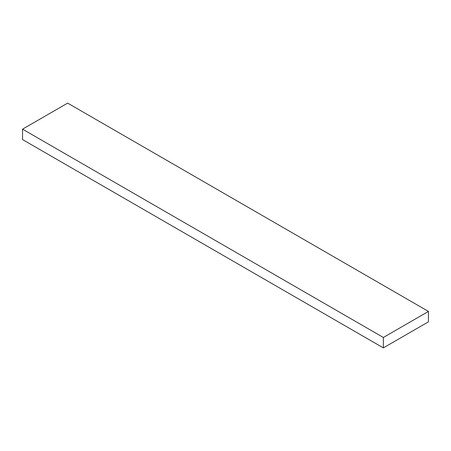 <?xml version="1.0" encoding="UTF-8"?>
<svg xmlns="http://www.w3.org/2000/svg" width="451" height="451" viewBox="0 0 451 451"><rect width="100%" height="100%" fill="white"/><g stroke="black" fill="none" stroke-linecap="round" stroke-linejoin="round"><path stroke-width="0.68" d="M428.45 321.839L428.45 311.427L67.65 103.121L428.45 311.427L383.35 337.466L22.55 129.161L67.65 103.121L22.55 129.161L383.35 337.466L383.35 347.879L22.55 139.573L22.55 129.161L22.55 139.573L383.35 347.879L428.45 321.839L428.45 311.427L383.35 337.466L383.35 347.879L428.45 321.839"/></g></svg>
